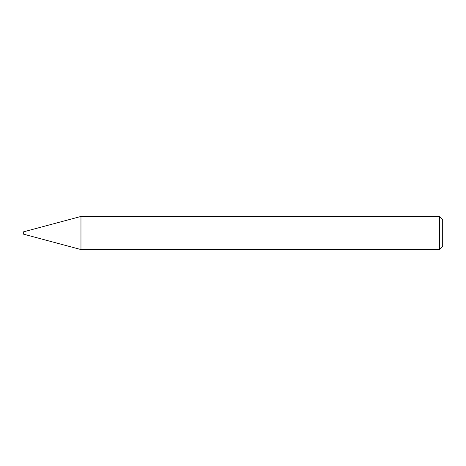 <?xml version="1.0" encoding="UTF-8"?>
<svg xmlns="http://www.w3.org/2000/svg" width="466" height="466" viewBox="0 0 466 466"><rect width="100%" height="100%" fill="white"/><g stroke="black" fill="none" stroke-linecap="round" stroke-linejoin="round"><path stroke-width="0.7" d="M80.968 249.555L80.968 216.445L80.968 249.555L439.391 249.555L439.391 216.445L80.968 216.445L23.3 231.899L23.3 234.101L80.968 249.555M439.391 216.445L442.7 219.754L442.7 246.246L439.391 249.555"/></g></svg>
